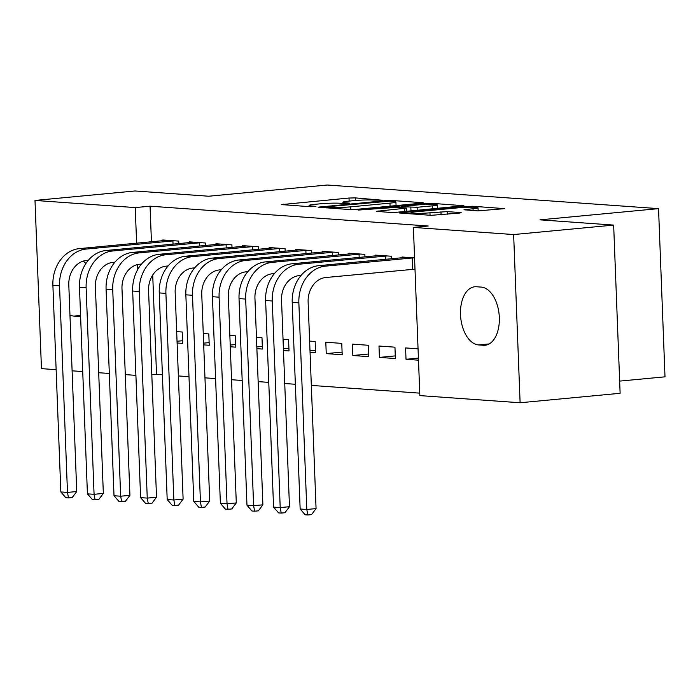 <?xml version="1.0" encoding="UTF-8"?>
<svg xmlns="http://www.w3.org/2000/svg" width="700" height="700" viewBox="0 0 700 700"><rect width="100%" height="100%" fill="white"/><g stroke="black" fill="none" stroke-linecap="round" stroke-linejoin="round"><path stroke-width="1.05" d="M382.279 200.226L355.259 197.881L349.02 198.039L281.706 204.593L310.275 206.736L315.954 206.377L311.78 206.001A14.332 1.129 -2.2 0 1 309.085 205.45A14.332 1.129 -2.2 0 1 315.061 204.304L320.512 203.787A14.332 1.129 -2.2 0 1 340.498 203.28L348.46 203.429L349.764 203.175L345.59 202.799A14.332 1.129 -2.2 0 1 342.904 202.248A14.332 1.129 -2.2 0 1 348.871 201.11L354.331 200.594A14.332 1.129 -2.2 0 1 374.316 200.086L382.279 200.226M478.012 210.884L504.49 208.635L472.85 206.264L466.602 206.421L399.289 212.966L430.929 215.338L459.349 213.08L461.221 212.721L460.381 212.555L447.195 211.61L429.949 212.809A11.979 0.936 -2.2 0 1 417.524 213.36A11.979 0.936 -2.2 0 1 410.996 212.774A11.979 0.936 -2.2 0 1 415.993 211.811L459.077 207.742A11.979 0.936 -2.2 0 1 471.511 207.191A11.979 0.936 -2.2 0 1 478.03 207.778A11.979 0.936 -2.2 0 1 473.043 208.731L463.995 209.773L478.012 210.884M413.394 227.412L513.642 234.553L520.109 402.754L419.851 395.605L413.394 227.412L428.207 226.013L150.062 206.185L135.249 207.585L136.614 243.197M56.14 369.679L41.458 368.637L35 200.436L135.013 190.977L208.67 196.227L327.215 185.019L658.543 208.635L539.997 219.844L613.655 225.094L513.642 234.553M35 200.436L135.249 207.585M421.444 203.201L423.316 202.843L422.476 202.676L391.676 200.48L385.429 200.638L318.115 207.183L349.755 209.554L356.002 209.396L421.444 203.201M432.259 203.367L463.899 205.739L396.585 212.284L390.338 212.441L376.32 211.33L406.595 208.11L397.014 207.314L358.172 210.07L426.011 203.525L432.259 203.367L432.294 204.33M619.649 381.115L665 376.828L658.543 208.635M391.545 258.781L391.449 256.252L375.498 255.115L375.524 255.885M379.426 357.402L395.377 358.54L394.949 347.174L378.989 346.036L379.426 357.402L395.281 355.898M338.363 254.993L338.266 252.464L322.315 251.326L322.341 252.096M326.244 353.605L342.195 354.743L341.757 343.385L325.806 342.248L326.244 353.605L342.099 352.109M285.18 251.204L285.084 248.675L269.132 247.537L269.159 248.307M283.474 350.56L289.012 350.954L288.575 339.588L283.036 339.194M231.998 247.406L231.901 244.886L215.95 243.749L215.976 244.519M230.291 346.771L235.83 347.165L235.392 335.799L229.854 335.405M178.815 243.618L178.719 241.089L162.768 239.96L162.794 240.721M177.109 342.983L182.648 343.376L182.21 332.01L176.671 331.616M150.062 206.185L151.436 241.797M152.714 275.03L156.529 374.377L162.409 374.797M178.377 375.935L189 376.696M204.969 377.834L215.591 378.586M231.56 379.724L242.182 380.485M258.151 381.623L268.774 382.384M284.743 383.521L295.365 384.274M311.334 385.411L419.764 393.146M203.7 344.873L209.239 345.266L208.801 333.909L203.263 333.506M205.406 245.516L205.31 242.987L189.359 241.85L189.385 242.62M256.882 348.661L262.421 349.064L261.984 337.697L256.445 337.304M258.589 249.305L258.493 246.776L242.541 245.639L242.568 246.409M310.065 352.459L315.604 352.852L315.166 341.486L309.627 341.092M311.771 253.094L311.675 250.574L295.724 249.436L295.75 250.197M352.835 355.504L368.786 356.641L368.349 345.275L352.398 344.137L352.835 355.504L368.69 354.007M364.954 256.891L364.858 254.362L348.906 253.225L348.933 253.995M418.058 348.819L405.58 347.935L406.017 359.293L418.495 360.185M414.566 257.906L402.089 257.014L402.115 257.784M414.164 269.211L415.004 269.273M481.189 287.096A29.208 16.905 84.6 0 1 499.249 315.998A29.208 16.905 84.6 0 1 485.056 345.266A29.208 16.905 84.6 0 1 483.42 345.284L478.634 344.942A29.208 16.905 84.6 0 1 460.574 316.041A29.208 16.905 84.6 0 1 474.766 286.773A29.208 16.905 84.6 0 1 476.403 286.755L481.189 287.096M613.655 225.094L620.121 393.295L520.109 402.754M156.529 374.377L151.812 374.824M135.914 375.366L125.291 374.614M109.322 373.467L98.7 372.715M82.731 371.578L72.109 370.816M80.605 316.391A29.208 16.905 84.6 0 1 80.334 316.418A29.208 16.905 84.6 0 1 78.706 316.435L73.92 316.094A29.208 16.905 84.6 0 1 69.965 315.026M83.282 261.091A29.208 16.905 84.6 0 1 85.873 263.55M137.436 264.618L137.638 269.692M177.039 341.259L182.551 340.734M203.63 343.158L209.143 342.632M230.221 345.047L235.734 344.531M256.812 346.946L262.325 346.421M283.404 348.836L288.916 348.32M309.995 350.735L315.507 350.21M406.017 359.293L418.416 358.12M342.939 203.175L341.25 203.341M309.129 206.377L307.44 206.535M397.749 205.441L396.051 205.327M389.454 201.162L327.635 206.71L326.918 207.077L330.697 207.349A14.332 1.129 -2.2 0 0 350.691 206.841L389.953 203.131A14.332 1.129 -2.2 0 0 395.929 201.985A14.332 1.129 -2.2 0 0 393.243 201.434L389.454 201.162M437.395 208.268L438.34 208.338M432.267 205.861A11.979 0.936 -2.2 0 0 437.264 204.899A11.979 0.936 -2.2 0 0 430.736 204.312A11.979 0.936 -2.2 0 0 418.303 204.864L401.257 206.657L417.086 207.296L432.267 205.861L432.39 208.898M167.081 240.266L79.371 248.614L86.021 249.086L174.405 240.782M88.322 260.277L86.45 260.453A22.82 18.515 94.1 0 0 68.801 284.935L76.746 491.54L72.196 497.577L68.495 497.927L65.835 497.735L60.83 491.942L52.894 285.338A34.221 27.772 -85.9 0 1 79.371 248.614M60.83 491.942L67.48 492.415L59.544 285.81A34.221 27.772 -85.9 0 1 86.021 249.086M68.495 497.927L67.48 492.415L76.746 491.54M173.031 244.169L172.909 240.87M193.673 242.156L105.962 250.513L112.612 250.985L200.996 242.681M114.914 262.176L113.041 262.351A22.82 18.515 94.1 0 0 95.392 286.834L103.337 493.439L98.788 499.468L95.086 499.817L92.426 499.634L87.421 493.841L79.485 287.236A34.221 27.772 -85.9 0 1 105.962 250.513M87.421 493.841L94.071 494.314L86.135 287.709A34.221 27.772 -85.9 0 1 112.612 250.985M95.086 499.817L94.071 494.314L103.337 493.439M199.623 246.059L199.5 242.769M220.264 244.055L132.554 252.402L139.204 252.884L227.588 244.58M141.505 264.066L139.633 264.241A22.82 18.515 94.1 0 0 121.984 288.724L129.929 495.338L125.379 501.366L121.678 501.716L119.018 501.524L114.013 495.74L106.076 289.126A34.221 27.772 -85.9 0 1 132.554 252.402M114.013 495.74L120.663 496.213L112.726 289.599A34.221 27.772 -85.9 0 1 139.204 252.884M121.678 501.716L120.663 496.213L129.929 495.338M226.214 247.957L226.091 244.659M246.855 245.954L159.145 254.301L165.795 254.774L254.179 246.47M168.096 265.965L166.224 266.14A22.82 18.515 94.1 0 0 148.575 290.623L156.52 497.227L151.97 503.256L148.269 503.606L145.609 503.423L140.604 497.63L132.668 291.025A34.221 27.772 -85.9 0 1 159.145 254.301M140.604 497.63L147.254 498.102L139.317 291.498A34.221 27.772 -85.9 0 1 165.795 254.774M148.269 503.606L147.254 498.102L156.52 497.227M252.805 249.856L252.682 246.557M273.446 247.844L185.736 256.2L192.386 256.672L280.77 248.369M194.688 267.855L192.815 268.039A22.82 18.515 94.1 0 0 175.166 292.512L183.111 499.126L178.561 505.155L174.86 505.505L172.2 505.312L167.195 499.529L159.259 292.915A34.221 27.772 -85.9 0 1 185.736 256.2M167.195 499.529L173.845 500.001L165.909 293.396A34.221 27.772 -85.9 0 1 192.386 256.672M174.86 505.505L173.845 500.001L183.111 499.126M279.396 251.746L279.274 248.456M300.037 249.743L212.327 258.09L218.977 258.562L307.361 250.259M221.279 269.754L219.406 269.929A22.82 18.515 94.1 0 0 201.758 294.411L209.702 501.016L205.153 507.054L201.451 507.404L198.791 507.211L193.786 501.419L185.85 294.814A34.221 27.772 -85.9 0 1 212.327 258.09M193.786 501.419L200.436 501.9L192.5 295.286A34.221 27.772 -85.9 0 1 218.977 258.562M201.451 507.404L200.436 501.9L209.702 501.016M305.988 253.645L305.865 250.346M326.629 251.632L238.919 259.989L245.569 260.461L333.953 252.157M247.87 271.652L245.998 271.828A22.82 18.515 94.1 0 0 228.349 296.31L236.294 502.915L231.744 508.944L228.043 509.294L225.382 509.11L220.377 503.317L212.441 296.713A34.221 27.772 -85.9 0 1 238.919 259.989M220.377 503.317L227.027 503.79L219.091 297.185A34.221 27.772 -85.9 0 1 245.569 260.461M228.043 509.294L227.027 503.79L236.294 502.915M332.579 255.544L332.456 252.245M353.22 253.531L265.51 261.887L272.16 262.36L360.544 254.056M274.461 273.543L272.589 273.717A22.82 18.515 94.1 0 0 254.94 298.2L262.885 504.814L258.335 510.843L254.634 511.192L251.974 511L246.969 505.216L239.032 298.602A34.221 27.772 -85.9 0 1 265.51 261.887M246.969 505.216L253.619 505.689L245.682 299.075A34.221 27.772 -85.9 0 1 272.16 262.36M254.634 511.192L253.619 505.689L262.885 504.814M359.17 257.434L359.047 254.135M379.811 255.43L292.101 263.777L298.751 264.25L387.135 255.946M301.053 275.441L299.18 275.616A22.82 18.515 94.1 0 0 281.531 300.099L289.476 506.704L284.926 512.733L281.225 513.082L278.565 512.899L273.56 507.106L265.624 300.501A34.221 27.772 -85.9 0 1 292.101 263.777M273.56 507.106L280.21 507.579L272.274 300.974A34.221 27.772 -85.9 0 1 298.751 264.25M281.225 513.082L280.21 507.579L289.476 506.704M385.761 259.332L385.639 256.034M406.402 257.32L318.692 265.676L325.342 266.149L413.726 257.845M414.995 269.159L325.771 277.515A22.82 18.515 94.1 0 0 308.123 301.998L316.067 508.602L311.517 514.631L307.816 514.981L305.156 514.789L300.151 509.005L292.215 302.391A34.221 27.772 -85.9 0 1 318.692 265.676M300.151 509.005L306.801 509.477L298.865 302.873A34.221 27.772 -85.9 0 1 325.342 266.149M307.816 514.981L306.801 509.477L316.067 508.602M412.668 269.29L412.23 257.933M345.625 203.569L345.59 202.799M311.806 206.771L311.78 206.001M283.588 204.838L283.57 204.234M349.134 201.084L349.02 198.039M355.364 200.498L355.259 197.881M320.005 207.428L319.979 206.824M385.455 201.241L385.429 200.638M391.703 201.329L391.676 200.48M326.944 207.926L326.918 207.077M330.733 208.197L330.697 207.349M350.796 209.597L350.691 206.841M390.075 206.168L389.953 203.131M378.21 211.584L378.184 210.971M404.845 211.505L404.731 208.469M426.046 204.391L426.011 203.525M402.132 207.673L402.098 206.832M410.979 210.928L410.848 207.454M417.209 210.332L417.086 207.296M465.885 210.018L465.859 209.414M473.113 210.534L473.043 208.731M430.045 215.276L429.949 212.809M441.07 214.812L440.947 211.768M447.3 214.226L447.195 211.61M401.179 213.22L401.152 212.616M466.637 207.279L466.602 206.421M472.885 207.2L472.85 206.264M73.92 316.094L80.57 315.464M78.706 316.435L80.605 316.26M483.42 345.284L486.666 344.977M478.634 344.942L489.169 343.945M52.894 285.338L59.544 285.81M79.485 287.236L86.135 287.709M106.076 289.126L112.726 289.599M132.668 291.025L139.317 291.498M159.259 292.915L165.909 293.396M185.85 294.814L192.5 295.286M212.441 296.713L219.091 297.185M239.032 298.602L245.682 299.075M265.624 300.501L272.274 300.974M292.215 302.391L298.865 302.873M342.947 203.455L342.904 202.248M309.137 206.657L309.085 205.45M326.366 207.883L326.331 206.955M396.069 205.607L395.929 201.985M406.717 211.33L406.595 208.11M437.395 208.425L437.264 204.899M401.301 207.62L401.257 206.657M478.153 210.893L478.03 207.778M411.04 213.92L410.996 212.774"/></g></svg>
